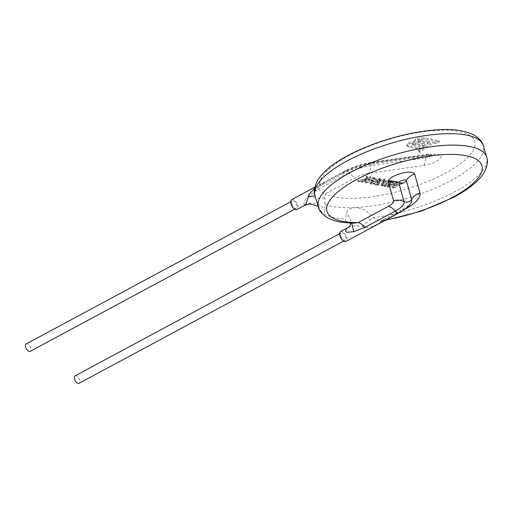 <?xml version="1.0" encoding="UTF-8"?>
<svg xmlns="http://www.w3.org/2000/svg" width="513" height="513" viewBox="0 0 513 513"><rect width="100%" height="100%" fill="white"/><g stroke="black" fill="none" stroke-linecap="round" stroke-linejoin="round"><path stroke-width="0.38" stroke-dasharray="2.56 1.92" d="M26.163 343.954A4.213 2.148 -118.3 0 1 30.658 348.128A4.213 2.148 -118.3 0 1 30.152 351.379M291.839 204.103A4.213 2.148 -118.3 0 1 292.352 200.859A4.213 2.148 -118.3 0 1 296.854 205.033A4.213 2.148 -118.3 0 1 296.341 208.278A4.213 2.148 -118.3 0 1 291.839 204.103M75.084 375.875A4.213 2.148 -118.3 0 1 79.586 380.05A4.213 2.148 -118.3 0 1 79.073 383.301M340.767 236.025A4.213 2.148 -118.3 0 1 341.273 232.78A4.213 2.148 -118.3 0 1 345.775 236.955A4.213 2.148 -118.3 0 1 345.268 240.199A4.213 2.148 -118.3 0 1 340.767 236.025M348.365 227.368L355.272 225.585L362.204 226.457L364.666 227.4C369.764 227.612 374.868 226.028 379.992 222.661A14.05 7.156 -118.3 0 1 381.877 220.462L381.877 220.462A14.05 7.156 -118.3 0 1 384.756 220.103L380.556 221.225L373.329 217.672C368.11 211.093 361.889 207.739 354.688 207.605C350.706 207.861 347.994 209.593 346.544 212.786L345.493 219.032C345.255 221.302 346.987 222.636 350.693 223.04L351.334 223.04M340.613 231.543A5.617 2.86 -118.3 0 1 346.608 237.109A5.617 2.86 -118.3 0 1 345.929 241.437M314.507 188.566L324.235 182.596L344.172 171.874A5.617 2.86 -118.3 0 1 344.922 171.002A5.617 2.86 -118.3 0 1 348.846 172.74L318.605 189.002L309.108 195.748C306.588 198.121 304.991 200.089 304.318 201.635L303.895 203.802L304.76 205.347M291.685 199.621A5.617 2.86 -118.3 0 1 297.687 205.187A5.617 2.86 -118.3 0 1 297.008 209.516M324.928 204.392L324.658 197.729L325.524 193.722A80.778 26.298 163.5 0 0 445.29 173.208A80.778 26.298 163.5 0 0 458.494 131.411A80.778 26.298 163.5 0 0 349.244 155.445A80.778 26.298 163.5 0 0 319.464 185.155C317.887 186.476 312.968 191.721 315.11 196.069C317.361 204.245 319.682 209.689 322.087 212.408C323.575 213.485 324.556 212.69 325.024 210.022L324.928 204.392A87.8 28.587 163.5 0 0 354.688 207.605A87.8 28.587 163.5 0 0 451.35 180.352A87.8 28.587 163.5 0 0 483.336 145.756M413.677 141.261L415.466 139.273C419.172 137.734 422.263 137.272 424.719 137.888L439.186 140.562L435.768 142.402L432.568 141.812L419.499 151.2L418.044 149.559L420.205 147.962L408.508 145.801L406.867 144.858L408.502 142.858L413.677 141.261L414.049 142.537L408.88 144.127L407.239 146.134L408.887 147.077L420.583 149.238L418.422 150.828L419.871 152.476L432.946 143.082L436.146 143.672L439.558 141.838L425.097 139.164C422.641 138.548 419.551 139.01 415.838 140.549L414.049 142.537M402.134 182.577L401.653 183.109L400.634 182.923L393.048 187.001L392.458 186.892L400.91 182.346L402.134 182.577L402.506 183.846L401.281 183.622L392.83 188.162L393.426 188.277L401.012 184.199L402.032 184.385L402.506 183.846M394.215 184.167L387.559 186.142L386.885 185.725L389.707 183.333L396.44 181.365L397.1 181.769L394.215 184.167L394.587 185.437L397.479 183.045L396.818 182.641L390.085 184.603L387.257 187.001L387.937 187.418L394.587 185.437M384.295 185.379L380.787 184.314L382.974 182.16L389.001 180.364L392.746 180.839L384.295 185.379L384.673 186.655L393.125 182.115L389.38 181.64L383.352 183.436L381.165 185.591L384.673 186.655M383.096 180.929C384.205 180.268 384.346 179.826 383.506 179.601L380.357 180.255L379.017 181.878L378.094 184.231L373.586 183.404L374.458 182.936L377.542 183.507L378.139 181.987L379.832 180.108L384.346 179.127L385.083 179.563L383.686 181.044L383.096 180.929L383.467 182.205L384.064 182.314L385.462 180.839L384.718 180.403L380.204 181.384L378.517 183.256L377.914 184.776L374.83 184.205L373.964 184.674L378.472 185.507L379.396 183.154L380.736 181.525L383.884 180.871L384.429 181.179L383.506 179.601L383.884 180.871C384.718 181.095 384.583 181.544 383.467 182.205M377.215 181.018L370.559 183L369.886 182.583L372.714 180.185L379.447 178.223L380.107 178.627L377.215 181.018L377.594 182.295L380.479 179.903L379.825 179.492L373.086 181.461L370.264 183.859L370.937 184.27L377.594 182.295M374.939 177.543L374.458 178.082L373.438 177.896L365.852 181.968L365.262 181.859L373.714 177.318L374.939 177.543L375.311 178.819L374.086 178.588L365.634 183.135L366.231 183.244L373.817 179.165L374.836 179.358L375.311 178.819M370.649 176.754L362.197 181.294L361.607 181.185L365.686 178.992L358.529 180.614L357.741 180.467L365.91 178.614L366.442 175.972L367.295 176.132L366.84 178.37L370.059 176.639L370.649 176.754L371.027 178.024L370.431 177.915L367.218 179.646L367.674 177.402L366.821 177.248L366.288 179.89L358.112 181.743L366.058 180.268L361.979 182.461L362.576 182.57L371.027 178.024M318.605 189.002A14.05 7.156 61.7 0 0 325.524 193.722L355.765 177.46A14.332 4.668 -16.5 0 1 368.783 173.279L423.61 165.519A14.05 5.508 -98.1 0 0 425.617 157.927L370.79 165.686A24.162 7.868 163.5 0 0 348.846 172.74A14.05 7.156 -118.3 0 0 355.765 177.46M309.108 195.748C315.033 198.351 320.221 199.012 324.658 197.729M351.732 223.193L350.693 223.04M362.204 226.457A14.05 1.808 -38.4 0 1 373.329 217.672A87.8 28.587 163.5 0 0 454.742 191.811A87.8 28.587 163.5 0 0 486.734 157.222M350.078 225.675L350.687 219.346L346.544 212.786M315.078 195.998A14.05 1.27 163.1 0 1 315.104 196.049A14.05 1.27 163.1 0 1 315.11 196.069C318.278 206.502 319.221 207.329 319.349 207.643L318.163 206.425M304.324 205.11C312.5 201.327 319.4 202.968 325.024 210.022M324.235 182.596A14.05 7.156 -118.3 0 1 322.344 184.789L322.344 184.789A14.05 7.156 -118.3 0 1 319.464 185.155L339.401 174.433A41.861 13.627 163.5 0 1 377.414 162.217A14.05 5.508 81.9 0 1 375.612 163.391A14.05 5.508 81.9 0 1 373.252 162.531A5.617 2.206 -98.1 0 0 372.31 162.185A5.617 2.206 -98.1 0 0 370.79 165.686A14.05 5.508 -98.1 0 1 368.783 173.279M362.197 181.294L362.576 182.57M361.607 181.185L361.979 182.461M365.686 178.992L366.058 180.268M358.529 180.614L358.908 181.891M357.741 180.467L358.112 181.743M365.91 178.614L366.288 179.89M366.442 175.972L366.821 177.248M367.295 176.132L367.674 177.402M366.84 178.37L367.218 179.646M370.059 176.639L370.431 177.915M374.458 178.082L374.836 179.358M373.438 177.896L373.817 179.165M365.852 181.968L366.231 183.244M365.262 181.859L365.634 183.135M373.714 177.318L374.086 178.588M370.559 183L370.937 184.27M372.714 180.185L373.086 181.461M379.447 178.223L379.825 179.492M378.934 179.954L379.396 180.255L379.017 178.979L378.556 178.684L378.934 179.954C379.703 180.467 379.056 181.211 377.004 182.186L371.784 183.801L370.944 182.237L371.784 183.801L371.816 182.756L373.688 181.57L378.934 179.954M373.31 180.294L371.438 181.487L371.406 182.525L376.625 180.909C378.684 179.935 379.325 179.197 378.556 178.684L373.31 180.294L373.688 181.57M371.438 181.487L371.816 182.756M380.357 180.255L380.736 181.525M379.017 181.878L379.396 183.154M378.094 184.231L378.472 185.507M373.586 183.404L373.964 184.674M374.458 182.936L374.83 184.205M377.542 183.507L377.914 184.776M379.832 180.108L380.204 181.384M384.346 179.127L384.718 180.403M383.686 181.044L384.064 182.314M382.974 182.16L383.352 183.436M389.001 180.364L389.38 181.64M392.746 180.839L393.125 182.115M391.284 181.192L388.546 180.858L383.57 182.269C382.089 183.064 381.608 183.712 382.127 184.199L384.57 184.808L391.284 181.192L391.663 182.468L384.942 186.078L382.506 185.475L381.903 183.923L382.506 185.475C381.986 184.981 382.467 184.34 383.948 183.545L388.925 182.134L391.663 182.468M384.57 184.808L384.942 186.078M383.57 182.269L383.948 183.545M388.546 180.858L388.925 182.134M387.559 186.142L387.937 187.418M389.707 183.333L390.085 184.603M396.44 181.365L396.818 182.641M395.933 183.103L396.389 183.398L396.017 182.121L395.555 181.826L395.933 183.103C396.703 183.609 396.055 184.353 393.997 185.328L388.783 186.944L387.943 185.385L388.783 186.944L388.809 185.905L390.682 184.712L395.933 183.103M390.31 183.442L388.431 184.629L388.405 185.674L393.618 184.052C395.677 183.083 396.325 182.339 395.555 181.826L390.31 183.442L390.682 184.712M388.431 184.629L388.809 185.905M401.653 183.109L402.032 184.385M400.634 182.923L401.012 184.199M393.048 187.001L393.426 188.277M392.458 186.892L392.83 188.162M400.91 182.346L401.281 183.622M413.677 141.113L414.049 142.383M415.466 139.273L415.838 140.549M424.719 137.888L425.097 139.164M439.186 140.562L439.558 141.838M435.768 142.402L436.146 143.672M432.568 141.812L432.946 143.082M419.499 151.2L419.871 152.476M418.044 149.559L418.422 150.828M420.205 147.962L420.583 149.238M408.508 145.801L408.887 147.077M408.502 142.858L408.88 144.127M420.949 139.658L418.358 140.081L417.64 140.793L418.691 141.248L427.252 142.832L429.432 141.229L420.949 139.658L421.327 140.934L429.811 142.505L427.624 144.102L419.07 142.524L418.018 142.069L418.736 141.357L421.327 140.934M429.432 141.229L429.811 142.505M427.252 142.832L427.624 144.102M418.691 141.248L419.07 142.524M418.358 140.081L418.736 141.357M422.879 145.993L424.937 144.448L415.267 142.659L412.619 143.069L411.952 143.711L422.879 145.993L423.257 147.263L413.504 145.461L412.33 144.98L412.997 144.345L415.645 143.935L425.315 145.724L423.257 147.263M412.619 143.069L412.997 144.345M424.937 144.448L425.315 145.724M423.61 165.519A13.761 4.482 163.5 0 0 436.108 161.499A13.761 4.482 163.5 0 0 440.462 158.209A13.761 4.482 163.5 0 0 432.241 154.451L377.414 162.217M432.241 154.451A14.05 5.508 81.9 0 1 430.439 155.625L375.612 163.391C363.428 165.289 352.322 168.848 342.28 174.074A14.05 7.156 -118.3 0 0 344.172 171.874A32.03 10.427 -16.5 0 1 373.252 162.531L428.079 154.766A3.931 1.282 -16.5 0 1 430.253 154.868A3.931 1.282 -16.5 0 1 430.433 155.837A3.931 1.282 -16.5 0 1 429.189 156.779A3.931 1.282 -16.5 0 1 425.617 157.927A5.617 2.206 -98.1 0 1 426.418 154.894A5.617 2.206 -98.1 0 1 427.137 154.419L372.31 162.185C362.435 163.679 353.31 166.622 344.922 171.002L314.764 187.213M404.744 209.355A41.861 13.627 -16.5 0 1 404.693 209.381L384.756 220.103A80.778 26.298 163.5 0 0 386.039 219.878M314.969 195.633A87.8 28.587 163.5 0 0 315.11 196.069C314.084 189.079 316.425 189.117 322.344 184.789L342.28 174.074A14.05 7.156 -118.3 0 1 339.401 174.433M318.361 207.092A87.8 28.587 163.5 0 0 322.087 212.408A87.8 28.587 163.5 0 0 345.493 219.032M428.079 154.766A5.617 2.206 -98.1 0 0 427.137 154.419A5.617 5.617 0 0 1 430.253 154.868L432.292 155.497L430.439 155.625A14.05 5.508 81.9 0 1 428.079 154.766M379.992 222.661L399.922 211.94A5.617 2.86 -118.3 0 1 399.172 212.818M384.846 220.519L380.043 221.334L401.814 209.746A14.05 7.156 -118.3 0 0 399.922 211.94A32.03 10.427 163.5 0 0 410.676 203.417C411.368 203.52 408.412 205.636 401.814 209.746A14.05 7.156 -118.3 0 1 404.693 209.381M376.625 180.909L377.004 182.186M378.139 181.987L378.517 183.256M382.243 185.001L382.621 186.277M391.406 180.589L391.785 181.865M383.807 184.667L384.186 185.937M390.823 181.108L391.195 182.384M393.618 184.052L393.997 185.328M413.125 144.185L413.504 145.461M415.267 142.659L415.645 143.935M290.685 201.75L292.352 200.859M294.674 209.176L296.341 208.278M339.606 233.671L341.273 232.78M343.601 241.097L345.268 240.199M351.322 223.04L350.552 222.725L350.655 223.149M370.264 183.859L369.886 182.583M380.479 179.903L380.107 178.627M385.462 180.839L385.083 179.563M381.165 185.591L380.787 184.314M387.257 187.001L386.885 185.725M397.479 183.045L397.1 181.769M407.239 146.134L406.867 144.858M418.018 142.069L417.64 140.793M412.33 144.98L411.952 143.711"/><path stroke-width="0.77" d="M294.674 209.176L30.152 351.379A4.213 2.148 -118.3 0 1 25.65 347.205A4.213 2.148 -118.3 0 1 26.163 343.954L290.685 201.75M343.601 241.097L79.073 383.301A4.213 2.148 -118.3 0 1 74.577 379.126A4.213 2.148 -118.3 0 1 75.084 375.875L339.606 233.671M399.172 212.818L402.186 211.074C406.059 208.688 408.893 206.136 410.676 203.417A32.03 10.427 163.5 0 0 411.612 199.371A5.617 5.316 164.4 0 1 404.064 201.596A24.162 7.868 -16.5 0 1 395.247 211.074A5.617 2.86 -118.3 0 0 399.172 212.818L345.929 241.437A5.617 2.86 -118.3 0 1 339.933 235.871A5.617 2.86 -118.3 0 1 340.613 231.543L348.365 227.368M483.336 145.756A87.8 28.587 163.5 0 0 432.459 134.675A87.8 28.587 163.5 0 0 346.955 161.037A87.8 28.587 163.5 0 0 314.969 195.633C313.533 192.401 314.193 187.694 316.944 181.499C322.158 172.419 332.443 163.794 347.808 155.625C373.765 141.498 412.112 130.725 440.218 129.699C453.28 128.789 464.586 130.578 474.127 135.06C479.649 138.657 482.72 142.223 483.336 145.756L486.734 157.222A87.8 28.587 163.5 0 0 435.858 146.141A87.8 28.587 163.5 0 0 350.353 172.503A87.8 28.587 163.5 0 0 318.361 207.092C318.906 210.535 321.978 214.101 327.589 217.801C331.655 220.019 336.592 221.539 342.408 222.366L352.995 223.232L358.087 222.616L388.328 206.354A14.05 7.156 -118.3 0 1 395.247 211.074L365.006 227.336L353.778 231.722L346.596 232.286L345.512 230.921L346.422 228.888L350.078 225.675C350.7 223.912 350.86 222.924 350.552 222.725M318.163 206.425L310.352 203.86L304.76 205.347L297.008 209.516A5.617 2.86 -118.3 0 1 291.006 203.95A5.617 2.86 -118.3 0 1 291.685 199.621L314.764 187.213M304.324 205.11C305.453 205.456 306.716 202.757 308.114 197.024L309.057 194.247L314.507 188.566M365.006 227.336A14.05 7.156 61.7 0 0 358.087 222.616A80.778 26.298 163.5 0 1 356.413 179.64A80.778 26.298 163.5 0 1 465.657 155.612A80.778 26.298 163.5 0 1 452.453 197.409A80.778 26.298 163.5 0 1 386.039 219.878M353.778 231.722L351.732 223.193M346.422 228.888L350.071 225.688M308.114 197.024A14.05 1.27 163.1 0 1 315.078 195.998M388.283 181.852A14.05 13.28 164.4 0 1 398.793 182.718L404.064 201.596A14.05 13.28 164.4 0 0 393.554 200.73L388.283 181.852A13.761 4.482 -16.5 0 1 393.304 176.453A13.761 4.482 -16.5 0 1 400.281 173.65A13.761 4.482 -16.5 0 1 414.69 174.08L419.961 192.959A41.861 13.627 -16.5 0 1 404.744 209.355M400.23 181.172A3.931 1.282 163.5 0 0 398.793 182.718A5.617 5.316 164.4 0 0 406.334 180.493A3.931 1.282 163.5 0 0 402.218 180.371A3.931 1.282 163.5 0 0 400.23 181.172M388.328 206.354A14.332 4.668 163.5 0 0 393.554 200.73M419.961 192.959A14.05 13.28 -15.6 0 0 411.612 199.371L406.334 180.493A14.05 13.28 -15.6 0 1 414.69 174.08M486.734 157.222C488.152 160.396 487.517 165.064 484.823 171.227C481.123 178.524 471.922 187.373 453.896 197.223L421.026 211.253L384.846 220.519M314.969 195.633L318.361 207.092"/></g></svg>
